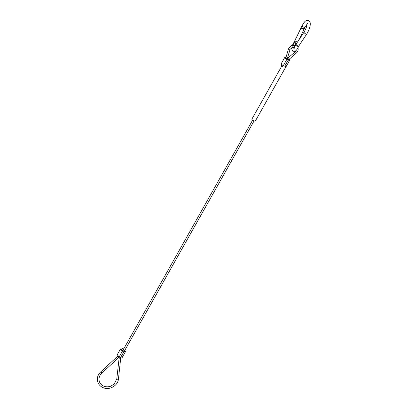 <?xml version="1.0" encoding="UTF-8"?>
<svg xmlns="http://www.w3.org/2000/svg" width="408" height="408" viewBox="0 0 408 408"><rect width="100%" height="100%" fill="white"/><g stroke="black" fill="none" stroke-linecap="round" stroke-linejoin="round"><path stroke-width="0.61" d="M282.356 66.463L281.515 65.724L282.01 64.847M122.344 348.299L123.777 349.013L122.344 348.299M285.962 57.691A2.055 0.612 29.4 0 0 284.677 57.599A2.055 0.612 29.4 0 0 286.783 59.446L288.211 60.063A2.055 0.612 29.4 0 0 289.69 60.236A2.055 0.612 29.4 0 0 288.94 59.18M284.677 57.599L281.209 63.755A2.055 0.612 29.4 0 0 283.315 65.601L284.743 66.218A2.055 0.612 29.4 0 0 286.222 66.392L289.69 60.236M285.835 58.043A1.03 0.306 29.4 0 0 285.575 58.099A1.03 0.306 29.4 0 0 286.625 59.022L288.058 59.645A1.03 0.306 29.4 0 0 288.793 59.731A1.03 0.306 29.4 0 0 288.711 59.476M121.849 349.085A2.055 0.612 29.4 0 0 120.498 348.968A2.055 0.612 29.4 0 0 122.604 350.814L124.037 351.431A2.055 0.612 29.4 0 0 125.511 351.604A2.055 0.612 29.4 0 0 124.71 350.513M120.498 348.968L117.03 355.123A2.055 0.612 29.4 0 0 119.136 356.969L120.564 357.587A2.055 0.612 29.4 0 0 122.043 357.76L125.511 351.604M121.666 349.411A1.03 0.306 29.4 0 0 121.395 349.472A1.03 0.306 29.4 0 0 122.446 350.395L123.879 351.013A1.03 0.306 29.4 0 0 124.613 351.099A1.03 0.306 29.4 0 0 124.527 350.839M286.064 66.499L255.316 121.069A1.974 0.586 -150.6 0 1 253.898 120.901A1.974 0.586 -150.6 0 1 251.879 119.131L281.76 66.106M292.924 47.96A3.33 1.061 -66.6 0 0 293.01 48.047A3.33 1.061 -66.6 0 0 295.096 46.002A3.33 1.061 -66.6 0 0 295.948 42.248A3.33 1.061 -66.6 0 0 295.652 41.942A3.33 1.061 -66.6 0 0 295.53 41.937M292.567 46.859A3.29 1.045 -66.6 0 0 292.633 47.665A3.29 1.045 -66.6 0 0 292.817 47.915A3.29 1.045 -66.6 0 0 294.877 45.9A3.29 1.045 -66.6 0 0 295.718 42.192A3.29 1.045 -66.6 0 0 295.428 41.891A3.29 1.045 -66.6 0 0 292.98 45.11M298.544 40.341L299.003 39.52M295.968 38.179L295.576 39.081M303.139 28.504L301.349 28.504L301.048 29.126L300.757 28.647L303.287 28.193C304.082 28.631 304.19 29.198 303.618 29.886L303.827 29.575L303.139 28.504M303.746 29.743L304.756 27.719L301.793 26.29L300.38 29.233L300.818 29.605L300.64 29.973L300.201 29.6L300.767 29.707M303.149 30.977L303.608 30.105M303.618 29.886L303.526 30.197M301.191 28.835L300.757 28.647M287.186 58.915L286.595 58.941L285.824 58.155M287.528 58.104A0.821 0.296 -163.8 0 1 287.533 58.186A0.821 0.296 -163.8 0 1 286.763 58.273A0.821 0.296 -163.8 0 1 285.957 57.808A0.821 0.296 -163.8 0 1 285.952 57.727A0.821 0.296 -163.8 0 1 286.003 57.661M290.159 49.057A0.821 0.296 -163.8 0 1 290.165 49.144A0.821 0.296 -163.8 0 1 289.4 49.225A0.821 0.296 -163.8 0 1 288.594 48.766A0.821 0.296 -163.8 0 1 288.589 48.68A0.821 0.296 -163.8 0 1 288.64 48.613M295.438 51.765L296.392 52.923M288.257 57.671L289.211 58.828M287.207 58.966L288.614 59.537M119.085 357.745A0.821 0.326 6.1 0 0 119.059 357.811A0.821 0.326 6.1 0 0 119.07 357.877A0.821 0.326 6.1 0 0 119.927 358.229A0.821 0.326 6.1 0 0 120.697 357.984A0.821 0.326 6.1 0 0 120.686 357.923M101.842 372.989L100.822 371.882M118.723 357.464L117.703 356.352M116.826 378.762A0.821 0.326 6.1 0 0 116.805 378.823A0.821 0.326 6.1 0 0 116.81 378.889A0.821 0.326 6.1 0 0 117.667 379.241A0.821 0.326 6.1 0 0 118.437 379.001A0.821 0.326 6.1 0 0 118.427 378.935M283.315 65.601L286.783 59.446M284.743 66.218L288.211 60.063M119.136 356.969L122.604 350.814M120.564 357.587L124.037 351.431M296.509 43.518A2.3 0.734 -66.6 0 0 296.361 43.365L295.948 42.968M295.586 43.977A2.055 0.653 -66.6 0 0 294.836 45.232M295.453 45.385L298.478 46.67L298.926 45.823A1.642 0.76 33.5 0 1 297.656 45.834A1.642 0.76 33.5 0 1 296.188 44.003L293.653 48.159L294.464 48.185M294.392 42.529A1.642 0.954 -142.8 0 1 294.352 41.56L295.621 39.102M297.391 42.187L294.8 40.805M307.336 23.506L306.974 23.205C307.244 25.276 306.296 28.213 304.128 32.013A1.642 0.76 33.5 0 0 305.597 33.844A1.642 0.76 33.5 0 0 306.867 33.828L298.926 45.823M287.069 59.216L290.165 49.144L294.316 46.798M285.661 58.359L288.589 48.68L291.139 45.665L295.127 45.319M297.901 47.884L297.911 47.915C298.518 49.863 298.013 51.561 296.397 53.009L288.527 59.787M287.467 58.385L295.351 51.739L296.458 50.021M120.758 357.668L118.437 379.001C117.994 385.744 109.211 390.604 102.969 387.6C100.536 386.509 98.848 384.775 97.915 382.398C96.66 378.486 97.599 374.978 100.73 371.866L117.779 356.179M119.238 357.015L116.805 378.823L114.281 383.923L110.792 386.167C108.309 387.07 105.917 387.044 103.622 386.09C101.597 385.183 100.21 383.76 99.455 381.817C98.415 378.624 99.21 375.712 101.842 373.08L119.228 357.01M252.623 120.161L123.752 348.865M121.482 349.733L122.344 348.202M122.89 350.584L123.777 349.013M254.051 120.967L124.348 351.16M295.718 43.054L295.703 43.003C295.616 44.447 294.989 45.9 293.821 47.353L293.984 47.292M294.53 47.588L293.944 47.568M291.883 47.134L291.95 49.888L293.158 51.204C295.234 51.485 296.448 51.026 298.478 46.67M301.793 26.29C305.148 20.364 305.867 20.303 308.642 20.492L310.055 22.052C310.753 25.214 309.692 29.136 306.867 33.828M304.756 27.719L307.046 24.179M294.352 41.56L292.429 45.201M296.05 38.214L300.201 29.6M304.128 32.013L296.188 44.003M298.84 40.004L303.164 31.028"/></g></svg>
